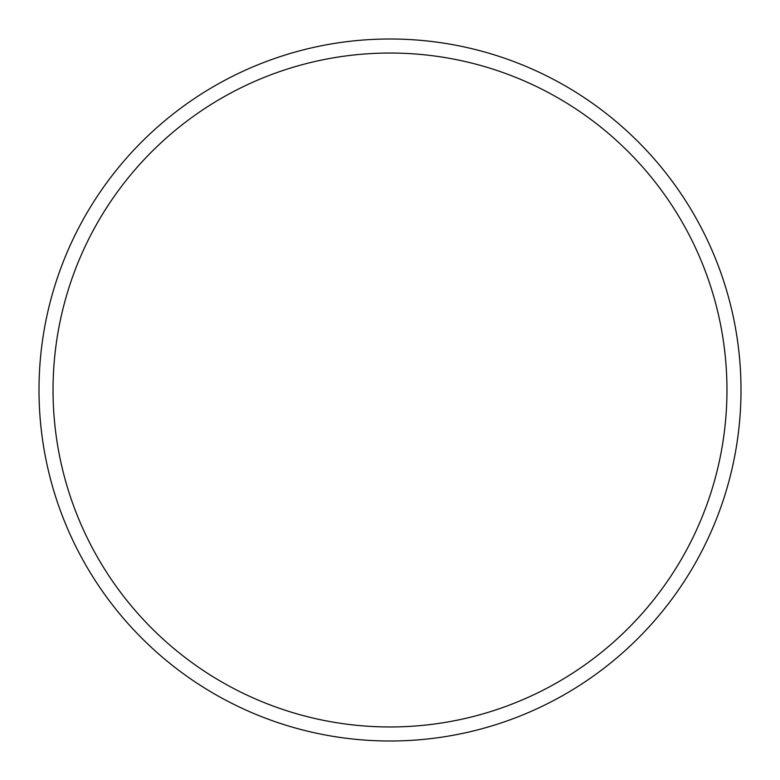 <?xml version="1.0" encoding="UTF-8"?>
<svg xmlns="http://www.w3.org/2000/svg" width="780" height="780" viewBox="0 0 780 780"><rect width="100%" height="100%" fill="white"/><g stroke="black" fill="none" stroke-linecap="round" stroke-linejoin="round"><path stroke-width="1.17" d="M726.96 390A336.96 336.96 0 0 0 390 53.04A336.96 336.96 0 0 0 53.04 390A336.96 336.96 0 0 0 390 726.96A336.96 336.96 0 0 0 726.96 390M39 390A351 351 0 0 1 390 39A351 351 0 0 1 741 390A351 351 0 0 1 390 741A351 351 0 0 1 39 390"/></g></svg>

